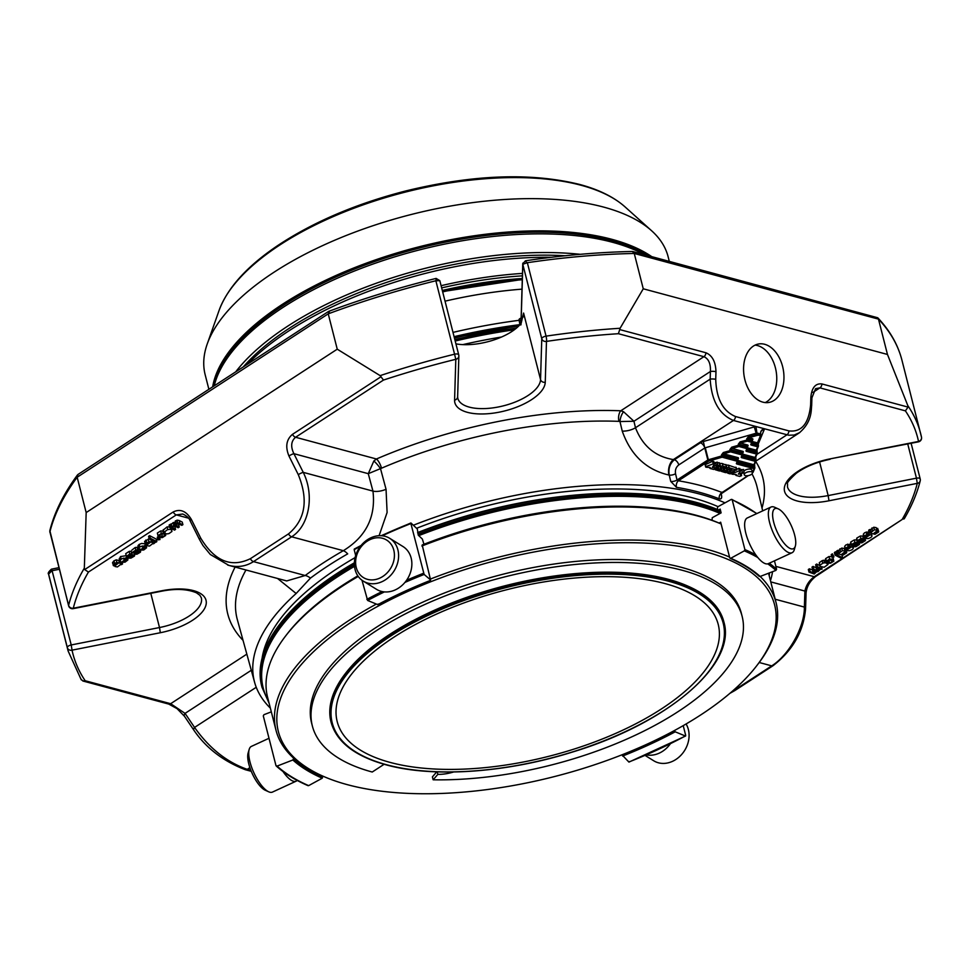 <?xml version="1.0" encoding="UTF-8"?>
<svg xmlns="http://www.w3.org/2000/svg" width="970" height="970" viewBox="0 0 970 970"><rect width="100%" height="100%" fill="white"/><g stroke="black" fill="none" stroke-linecap="round" stroke-linejoin="round"><path stroke-width="1.45" d="M661.37 708.961A196.607 85.906 -14.3 0 1 463.042 769.149A196.607 85.906 -14.3 0 1 337.196 721.595A196.607 85.906 -14.3 0 1 506.498 589.784A196.607 85.906 -14.3 0 1 718.236 624.474A196.607 85.906 -14.3 0 1 661.37 708.961M208.877 389.285L205.167 374.735A238.875 104.372 -14.3 0 1 207.228 343.998A238.875 104.372 -14.3 0 1 410.856 214.588A238.875 104.372 -14.3 0 1 651.597 230.739A238.875 104.372 -14.3 0 1 668.124 256.735L669.288 261.33M644.31 254.613A238.875 104.372 165.7 0 0 395.481 256.626A238.875 104.372 165.7 0 0 214.249 385.793M580.266 254.31A238.875 104.372 165.7 0 0 235.722 371.825M247.459 364.174A239.663 104.724 -14.3 0 1 551.202 257.317M441.095 285.689A239.663 104.724 -14.3 0 1 522.478 273.394M445.036 301.161A241.142 105.366 -14.3 0 1 522.005 289.145M518.999 320.33A292.2 127.676 165.7 0 0 453.002 332.395M519.908 324.635A292.2 127.676 165.7 0 0 454.093 336.675M518.889 325.859A289.8 126.621 165.7 0 0 454.348 337.693M454.833 339.585A290.588 126.973 -14.3 0 1 516.428 328.127M514.318 329.788A298.348 130.368 165.7 0 0 455.197 341.016M501.551 337.014A298.348 130.368 165.7 0 0 462.726 344.629M907.823 405.63L887.465 354.45L878.468 319.118A439.907 192.218 -14.3 0 1 901.967 360.282L921.5 437.191A3.929 3.54 168 0 0 921.476 437.058A439.907 192.218 165.7 0 0 920.688 433.711A439.907 192.218 165.7 0 0 907.823 405.63L908.053 407.097L905.398 410.856A435.979 190.496 165.7 0 1 918.529 441.435L918.42 441.859A3.929 3.929 0 0 0 921.5 437.191L921.5 437.191A3.929 3.54 168 0 1 918.529 441.435L830.247 458.846A46.499 20.322 165.7 0 0 784.281 488.759A46.499 20.322 165.7 0 0 828.986 500.787L917.268 483.363A3.929 3.443 14.1 0 0 920.203 479.374A3.929 1.722 165.7 0 0 920.203 478.962A3.929 1.722 165.7 0 0 919.148 478.149A3.929 1.722 165.7 0 0 916.456 478.161L917.268 483.363A435.979 190.496 165.7 0 1 902.136 519.508L814.254 576.701A3.929 2.17 56.9 0 0 815.527 576.568L902.136 519.508M51.883 570.76L48.597 574.107C47.603 573.464 48.548 571.815 51.434 569.16L51.883 570.76A3.929 1.722 -14.3 0 1 52.283 570.675L59.316 569.281M58.903 567.68L51.677 569.111L71.222 644.953A3.929 1.722 165.7 0 0 67.354 647.669A3.929 3.54 -12 0 0 72.047 650.155L71.222 644.953L159.504 627.541L150.786 593.337M454.578 400.125A46.499 20.322 165.7 0 0 499.283 412.153A46.499 20.322 165.7 0 0 545.249 382.241A3.929 3.504 -178.3 0 1 540.545 379.561A42.571 18.6 165.7 0 1 501.053 406.406A42.571 18.6 165.7 0 1 457.791 398.27L457.634 396.815A3.929 3.504 1.7 0 1 454.578 400.125L455.803 359.3A3.929 3.504 1.7 0 0 458.761 355.117A3.929 1.722 165.7 0 0 458.737 354.899A3.929 1.722 165.7 0 0 457.67 354.086A3.929 1.722 165.7 0 0 454.566 354.195L455.803 359.3A435.979 190.496 165.7 0 0 383.465 380.07L380.131 375.632L337.245 349.188L328.236 313.843L77.163 477.24L86.172 512.572L84.329 568.129A439.907 192.218 165.7 0 0 68.615 605.365A3.929 1.722 165.7 0 0 68.615 605.765A3.929 3.929 0 0 0 73.186 608.651L73.296 608.226A3.929 3.443 -165.9 0 1 68.615 605.365L49.894 531.924A439.907 192.218 -14.3 0 1 77.163 477.24L77.976 474.488M68.615 605.765L49.846 530.614C54.429 512.33 63.644 493.766 77.467 474.948M436.294 278.778L435.857 280.767L439.81 280.645L458.737 354.899A3.929 3.929 0 0 1 458.858 355.99L457.634 396.815M521.132 318.063A2.946 1.285 165.7 0 0 519.011 319.748L519.932 324.744M455.924 343.853A42.571 18.6 -14.3 0 0 521.169 323.228L523.594 313.067L523.485 316.875M523.594 313.067L540.545 379.561L541.769 338.736A3.929 3.504 1.7 0 0 546.474 341.404A3.929 0.812 -98.4 0 0 546.062 336.141L527.353 262.7A439.907 192.218 -14.3 0 1 634.259 253.461L632.355 251.472C597.884 252.212 562.248 255.316 525.461 260.784L522.757 263.791A2.946 2.631 -178.3 0 1 522.794 263.44M521.072 323.362L522.83 264.446A3.929 1.722 -14.3 0 1 522.866 264.252L527.353 262.7L525.061 261.257M113.175 565.267L114.496 563.485L116.909 562.406L122.547 563.934L121.468 564.637A5.456 2.376 -14.3 0 1 120.595 564.516L117.455 566.929L115.006 566.529A2.704 1.176 -14.3 0 1 114.945 566.395A2.704 1.176 -14.3 0 1 115.006 565.959A3.941 1.722 -14.3 0 1 115.636 565.231L118.11 563.34L116.691 563.097L114.521 564.504A2.413 1.055 165.7 0 0 114.508 564.819A2.413 1.055 165.7 0 0 114.727 565.122L113.563 565.801L112.52 562.697L113.842 560.915L116.254 559.836L119.856 560.769M119.516 558.914L120.522 556.562L125.821 555.749M123.711 559.12L125.87 557.811M163.312 530.02L167.083 526.892L169.58 526.94M145.136 544.412L148.931 541.575L154.57 543.103L153.49 543.794A5.456 2.376 -14.3 0 1 152.617 543.673L149.477 546.086L147.028 545.698A2.704 1.176 -14.3 0 1 146.967 545.552A2.704 1.176 -14.3 0 1 147.028 545.116A3.941 1.722 -14.3 0 1 147.646 544.4L150.132 542.497L148.713 542.254L146.543 543.673A2.413 1.055 165.7 0 0 146.518 543.988A2.413 1.055 165.7 0 0 146.749 544.291L145.585 544.97L144.591 541.345L149.198 538.871L148.555 536.337L149.61 535.646L156.17 539.053L156.825 541.624L155.77 542.315L149.21 538.908L150.265 538.217L149.61 535.646M138.189 546.765L138.031 545.589L139.195 544.412L141.644 543.442L144.979 543.794L145.633 546.365L141.05 549.347L143.039 549.541L145.197 548.232L144.639 546.025L145.015 547.419L146.143 546.777L145.67 544.91M142.384 546.971L144.542 545.661M175.57 529.426L174.515 530.117L169.762 527.644L171.605 527.365L173.812 525.158A2.11 0.921 -14.3 0 1 175.158 525.049L177.655 522.709L182.906 524.661L181.839 525.352L177.449 523.461L176.043 524.467A3.031 1.322 165.7 0 0 175.946 525.012A3.031 1.322 165.7 0 0 176.006 525.17L179.232 527.049L178.165 527.741L174.454 525.849L172.442 526.807A3.262 1.419 165.7 0 0 172.345 527.377A3.262 1.419 165.7 0 0 172.417 527.547L175.57 529.426L174.915 526.855L173.303 526.007M171.605 527.365L170.174 524.382L169.107 525.073L169.762 527.644M170.95 524.794L173.157 522.587A2.11 0.921 165.7 0 1 174.503 522.478L177.001 520.138L179.183 520.502L182.239 522.09L182.906 524.661M179.232 527.049L178.577 524.479L176.952 523.642M137.461 548.535L138.468 548.377M131.835 550.16L135.169 547.516A2.716 1.188 165.7 0 1 137.194 547.48L137.849 550.051L136.879 550.742A1.722 0.752 165.7 0 0 135.618 550.766L133.63 551.991L134.612 552.306L138.322 551.045L140.577 551.457L140.407 552.209L136.94 554.222L134.539 554.234L134.236 553.058M131.192 551.384A2.716 1.188 165.7 0 0 129.168 551.421L125.724 553.652L126.391 556.453L129.822 553.991A2.716 1.188 -14.3 0 1 131.847 553.955L131.192 551.384M131.459 552.439L132.332 552.294M158.183 536.677L157.237 537.295L157.892 539.866L159.092 539.077L158.571 537.004M157.625 534.203L157.334 533.063L160.693 530.929L162.742 530.942L163.396 533.512L162.427 534.203C161.214 534.555 161.65 533.088 159.25 535.501L162.499 536.968L164.354 535.767L163.821 532.093M160.547 534.373L163.7 533.197M837.728 550.354L836.661 551.057L837.316 553.627L838.383 552.924L837.728 550.354A5.456 2.376 165.7 0 1 838.601 550.487L841.742 548.074L844.203 548.462A2.704 1.176 165.7 0 1 844.252 548.608A2.704 1.176 165.7 0 1 844.276 548.753M845.331 549.372L844.567 549.82M868.841 532.651L866.707 534.046M863.749 535.222L863.348 534.179L864.585 532.76L869.059 531.742M850.169 544.813L848.035 546.207M845.076 547.383L844.676 546.328L845.913 544.91L850.969 544.012M819.953 565.231L822.79 563.23A3.092 1.358 -14.3 0 1 824.548 562.867A3.856 1.685 -14.3 0 1 826.137 563.012L828.004 564.491L824.136 567.256L820.123 566.432L819.298 562.661L822.136 560.66A3.092 1.358 165.7 0 1 823.894 560.296A3.856 1.685 165.7 0 1 825.482 560.442L825.931 560.575M878.311 530.929L878.65 531.972L874.976 534.312L869.326 532.785L870.405 532.093A5.456 2.376 -14.3 0 1 871.278 532.215L874.419 529.802L876.868 530.202A2.704 1.176 -14.3 0 1 876.928 530.335A2.704 1.176 -14.3 0 1 876.868 530.772A3.941 1.722 -14.3 0 1 876.249 531.487L873.776 533.391L875.182 533.633L877.353 532.227A2.413 1.055 165.7 0 0 877.377 531.912A2.413 1.055 165.7 0 0 877.147 531.596L878.311 530.929L877.656 528.359L876.589 528.977M877.656 528.359L878.699 531.463M871.278 532.215L870.623 529.644A5.456 2.376 165.7 0 0 869.75 529.523L868.671 530.214L869.326 532.785M870.623 529.644L873.764 527.231L876.213 527.631A2.704 1.176 165.7 0 1 876.274 527.765A2.704 1.176 165.7 0 1 876.286 527.922M813.054 566.419L811.999 567.111L812.654 569.681L813.709 568.99L813.054 566.419L817.431 568.311L818.086 570.881L816.922 570.651L819.432 569.923A3.262 1.419 165.7 0 0 819.529 569.354A3.262 1.419 165.7 0 0 819.456 569.184L816.303 567.304L815.649 564.734L816.704 564.043L819.832 565.668M809.38 568.808L808.325 569.499L808.98 572.07L810.035 571.378L809.38 568.808L814.266 570.518M851.26 545.091L850.823 541.951L854.291 539.938L856.692 539.926L857.347 542.497L856.352 543.2A2.789 1.212 165.7 0 0 855.455 543.091A1.601 0.703 165.7 0 0 854.412 543.285L852.557 544.57L853.564 544.97L853.285 543.843M850.641 542.703L851.478 544.522L854.946 542.509L857.347 542.497M857.25 541.187L856.825 538.047L860.293 536.034L862.694 536.022L863.348 538.592L862.354 539.296A2.789 1.212 165.7 0 0 861.445 539.187A1.601 0.703 165.7 0 0 860.414 539.381L858.559 540.666L859.565 541.066L859.274 539.938M856.643 538.799L857.48 540.617L860.948 538.605L863.348 538.592M858.559 540.666L862.779 539.963A2.522 1.103 -14.3 0 1 863.918 539.732L863.264 537.162A2.522 1.103 165.7 0 0 862.985 537.198M863.264 537.162L864.84 537.938M832.418 553.821L831.217 554.597L831.872 557.168L833.072 556.392L832.418 553.821L833.982 556.865L832.781 557.653L831.872 557.168M828.804 559.957L827.822 560.648L828.477 563.218L829.459 562.527L828.804 559.957L830.672 559.787M826.113 559.848L825.567 558.659L828.974 556.525L831.763 556.707M837.074 552.682L835.461 551.833L834.394 552.524L835.049 555.095L836.116 554.404L835.461 551.833M670.743 481.411A4.911 2.098 166.6 0 0 677.036 480.041L678.382 480.78A4.911 3.14 99.6 0 0 676.442 487.316L670.743 481.411L669.227 475.082A267.211 116.764 165.7 0 0 668.948 475.045C646.335 469.82 630.767 455.185 622.243 431.116L619.963 421.55L618.921 421.356A7.869 3.965 -87.8 0 1 620.788 410.783L623.564 411.741A7.869 2.849 -71.8 0 0 619.963 421.55L633.943 421.259L710.416 371.486C710.768 363.677 708.597 358.742 703.905 356.681L618.423 333.704L620.097 328.272L643.255 288.793L634.259 253.461L878.468 319.118L877.741 317.772L632.743 251.509M712.029 520.284L712.247 517.713L721.122 512.863L720.164 509.092L718.588 509.953M423.963 544.267L422.374 539.077L418.276 535.185L417.306 529.002L411.025 523.036M417.609 532.591A260.008 113.611 165.7 0 1 696.084 502.327A260.008 113.611 165.7 0 1 720.601 510.826A260.991 114.036 165.7 0 0 696.981 502.739A260.991 114.036 165.7 0 0 417.718 533.015M354.377 563.206A260.991 114.036 165.7 0 0 279.821 624.122A260.991 114.036 165.7 0 0 261.657 685.923L262.033 687.378A260.991 114.036 -14.3 0 1 354.389 564.867M262.094 658.254A258.044 112.75 -14.3 0 1 355.081 557.617M416.566 528.298A258.044 112.75 -14.3 0 1 718.03 506.643M413.353 525.243A266.956 116.642 -14.3 0 1 725.002 502.848M772.569 571.669A266.956 116.642 -14.3 0 1 770.471 580.666M227.647 565.025L228.835 565.377C237.723 567.644 245.931 566.395 253.485 561.618L291.63 536.798L343.332 550.693A11.604 5.565 60.3 0 1 347.696 553.87A271.927 118.813 165.7 0 0 310.449 578.12A11.604 7.178 53.2 0 0 305.198 575.513A278.39 121.638 -14.3 0 1 343.332 550.693C366.102 536.677 375.972 516.816 372.953 491.099L368.273 473.675L293.898 453.681A3.929 0.655 153.4 0 0 288.939 455.973C285.168 446.709 286.356 439.495 292.503 434.33A3.929 2.17 56.9 0 0 295.583 437.264C291.061 441.132 290.491 446.612 293.898 453.681L303.246 472.366A3.929 0.655 153.4 0 0 298.287 474.645C308.593 499.999 305.344 519.738 288.539 533.864L250.393 558.684C231.175 567.996 214.625 561.145 200.729 538.144L191.369 519.459A3.929 0.655 -26.6 0 0 190.071 520.72C189.235 518.125 186.786 515.894 182.724 514.015L176.31 514.888A3.929 2.17 -123.1 0 1 173.218 511.954C180.25 508.547 186.301 511.057 191.369 519.459M270.363 708.136A266.956 116.642 -14.3 0 1 254.613 682.346A266.956 116.642 -14.3 0 1 296.153 593.495L310.449 578.12M354.389 562.782A260.008 113.611 165.7 0 0 280.488 623.249L279.821 624.122M734.508 484.588L725.681 490.335M720.722 494.47A4.911 2.098 166.6 0 0 721.486 495.052C722.056 498.107 721.328 499.368 719.316 498.847A4.911 3.783 111.7 0 1 722.056 492.517L722.032 492.142M381.525 468.207L368.273 473.675L373.838 461.017L376.433 458.992A7.869 2.401 -113.3 0 1 381.525 468.207A268.217 117.188 -14.3 0 1 618.921 421.356M373.838 461.017A7.869 1.358 -128.8 0 1 380.555 468.801L386.048 489.28L387.103 512.487L379.076 535.719M228.835 565.377L286.708 580.933L305.198 575.513L253.485 561.618A3.929 2.17 -123.1 0 1 250.393 558.684M296.153 593.495L277.517 578.459M250.866 770.326L247.265 769.355C226.847 762.19 209.277 748.222 194.558 727.427A3.929 2.352 146 0 0 193.976 730.349C206.149 748.088 223.282 761.22 245.374 769.731A3.929 2.789 105 0 0 247.265 769.355L249.884 767.646M733.126 690.567L731.574 691.925M759.207 662.498L771.72 665.869A3.929 2.17 -123.1 0 0 772.993 665.735C792.611 650.543 803.463 631.628 805.561 609.002A3.929 2.571 -178.2 0 0 804.385 607.087C804.639 626.984 789.071 654.993 771.72 665.869L733.587 690.688A3.929 2.17 -123.1 0 0 734.848 690.555L729.925 693.332M668.948 475.045A11.604 7.251 98.6 0 1 673.338 459.586A278.814 121.832 -14.3 0 1 674.356 459.744A4.911 2.716 -123.1 0 1 678.782 464.921L704.79 447.995L707.845 459.998L677.036 480.041L675.532 473.712A4.911 2.098 166.6 0 1 669.227 475.082C668.209 468.668 669.906 463.551 674.356 459.744L700.364 442.817A5.893 2.583 -14.3 0 1 703.347 441.495L754.26 426.909A8.851 3.868 -14.3 0 1 755.957 426.509L788.755 435.215L794.175 435.057L799.789 432.523M622.243 431.116A11.604 4.947 166.6 0 0 635.483 427.746C642.577 445.945 655.187 456.555 673.338 459.586L733.453 420.459L755.957 426.509L756.952 433.008L760.722 434.026L760.589 432.972A4.911 4.389 -179 0 1 764.421 428.776A8.851 3.868 -14.3 0 1 764.239 429.601L758.103 444.345M288.539 533.864A3.929 2.17 -123.1 0 0 291.63 536.798C309.212 525.995 314.753 495.282 303.246 472.366L372.953 491.099A11.604 4.911 -15 0 0 386.048 489.28M160.329 632.731A46.499 20.322 165.7 0 0 206.295 602.819A46.499 20.322 165.7 0 0 161.578 590.803L161.469 591.227C175.558 588.438 187.21 588.972 196.437 592.803L199.893 595.301L201.336 597.823A42.571 18.6 165.7 0 1 159.504 627.541L160.329 632.731L72.047 650.155A435.979 190.496 165.7 0 0 85.178 680.734L82.862 680.964L80.995 679.109M114.727 565.122L114.557 564.443M114.496 563.485L113.842 560.915L114.484 563.497M116.909 562.406L116.254 559.836M122.547 563.934L122.159 562.418M115.006 565.959L114.605 564.358M115.636 565.231L115.26 563.764M126.961 558.514L122.378 561.497L124.366 561.691L126.524 560.381A3.322 1.455 165.7 0 0 126.561 559.933A3.322 1.455 165.7 0 0 126.343 559.581L127.47 558.938L127.87 559.981L125.057 562.139L121.626 562.309L119.928 561.012L121.177 559.132L123.626 558.162L126.961 558.514L126.476 556.61M126.524 560.381L126.343 559.581M127.87 559.981L126.961 556.913M163.251 529.838L163.906 532.409L167.737 529.462C169.629 529.875 171.035 528.092 171.92 531.487L169.095 533.5A3.092 1.358 -14.3 0 1 167.325 533.852A3.856 1.685 -14.3 0 1 165.737 533.718L163.881 532.227L163.227 529.656M171.108 527.728L171.92 531.487M146.506 542.654L145.864 540.084M148.931 541.575L148.264 539.005M154.57 543.103L154.157 541.478M147.028 545.116L146.628 543.527M147.646 544.4L147.27 542.933M146.749 544.291L146.567 543.612M146.543 547.832L146.143 546.777L146.543 547.832L143.73 549.99L140.298 550.148L138.843 549.335L138.686 548.159L139.85 546.983L142.299 546.013L145.633 546.365M145.197 548.232A3.322 1.455 165.7 0 0 145.233 547.771A3.322 1.455 165.7 0 0 145.015 547.419M174.964 526.067L173.788 525.849M170.829 526.952L170.174 524.382M173.812 525.158L173.157 522.587M175.158 525.049L174.503 522.478M176.103 523.4L175.437 520.829M133.63 551.991L134.612 552.306L134.357 551.299M140.238 550.135L140.407 552.209M134.539 554.234L135.339 552.779M135.533 553.53A2.789 1.212 165.7 0 0 136.43 553.64L136.139 552.488M136.43 553.64A1.601 0.703 165.7 0 0 137.461 553.446L137.122 552.124M137.461 553.446L139.328 552.16L138.31 551.76L135.097 552.851A2.522 1.103 -14.3 0 1 133.957 553.094L132.381 552.318L135.824 550.087A2.716 1.188 -14.3 0 1 137.849 550.051M139.243 551.857L138.31 551.76M131.847 553.955L130.877 554.646A1.722 0.752 165.7 0 0 129.616 554.67L127.628 555.907L128.61 556.21L132.32 554.949L134.575 555.361L134.406 556.113L130.938 558.126L128.537 558.138L128.234 556.962M127.628 555.907L128.61 556.21L128.355 555.204M133.993 553.094L134.406 556.113M128.537 558.138L129.337 556.683M129.531 557.435A2.789 1.212 165.7 0 0 130.429 557.544L130.138 556.392M130.429 557.544A1.601 0.703 165.7 0 0 131.459 557.35L131.12 556.028M131.459 557.35L133.326 556.065L132.308 555.664L129.095 556.756A2.522 1.103 -14.3 0 1 127.955 556.998L126.379 556.222L125.724 553.652M133.242 555.774L132.308 555.664M159.092 539.077L160.001 539.562L159.468 537.453M160.001 539.562L157.892 539.866M164.233 535.258L165.106 534.312L165.664 535.501L162.257 537.635C160.317 537.21 159.322 538.944 158.001 535.634L161.347 533.5L163.396 533.512M159.977 534.676L159.71 536.301L159.419 535.149M165.664 535.501L164.876 533.415M158.316 536.81L157.334 533.063M150.265 538.217L156.825 541.624M85.178 680.734L170.659 703.711L185.064 713.374A3.929 2.352 146 0 0 184.482 716.284L193.976 730.349M84.329 568.129L84.681 569.572L88.428 572.07L176.31 514.888L188.447 518.15M86.172 512.572L337.245 349.188M380.131 375.632A439.907 192.218 165.7 0 1 454.566 354.195L435.857 280.767A439.907 192.218 -14.3 0 0 328.236 313.843L329.448 311.528M77.976 474.475L328.612 311.394C363.411 298.469 399.252 287.484 436.124 278.414L439.798 280.621M838.383 552.924A5.456 2.376 -14.3 0 1 839.256 553.058L842.396 550.645L844.858 551.033A2.704 1.176 -14.3 0 1 844.906 551.178A2.704 1.176 -14.3 0 1 844.846 551.615A3.941 1.722 -14.3 0 1 844.227 552.33L841.754 554.234L843.16 554.476L845.331 553.058A2.413 1.055 165.7 0 0 845.355 552.742A2.413 1.055 165.7 0 0 845.137 552.439L846.301 551.76L845.816 549.893M846.301 551.76L846.628 552.815L842.954 555.155L837.316 553.627M839.256 553.058L838.601 550.487M840.505 551.421L839.862 548.85L840.505 551.421M845.137 552.439L844.894 551.506M864.925 538.204L869.496 535.222L867.507 535.04L865.349 536.349A3.322 1.455 165.7 0 0 865.313 536.798A3.322 1.455 165.7 0 0 865.531 537.15L864.403 537.792L864.003 536.75L865.24 535.331L868.599 534.252L871.703 535.246L871.872 536.41L870.708 537.586L868.247 538.568L865.749 538.508L864.767 537.598M869.496 535.222L869.253 534.264M865.531 537.15L865.337 536.386M864.403 537.792L863.348 534.179M866.78 534.603L866.186 532.009M846.252 550.366L850.823 547.383L848.835 547.189L846.677 548.499A3.322 1.455 165.7 0 0 846.64 548.947A3.322 1.455 165.7 0 0 846.859 549.299L845.731 549.954L845.331 548.899L846.567 547.48L849.926 546.413L853.03 547.395L853.2 548.571L852.024 549.747L849.574 550.717L847.077 550.657L846.095 549.747M850.823 547.383L850.581 546.413M846.859 549.299L846.664 548.535M845.731 549.954L844.676 546.328M820.123 566.432L819.468 563.861L820.123 566.432M824.548 562.867L823.894 560.296M826.137 563.012L825.482 560.442M827.313 561.739L828.004 564.491M877.147 531.596L876.916 530.663M870.405 532.093L869.75 529.523M871.872 528.019L872.527 530.59L871.885 528.007M813.709 568.99L816.922 570.651L816.267 568.08M816.303 567.304L817.358 566.613L816.704 564.043M817.358 566.613L822.111 569.087L821.638 567.22M822.111 569.087L820.268 569.366L818.074 571.572A2.11 0.921 -14.3 0 1 816.728 571.682L814.23 574.01L808.98 572.07M810.035 571.378L813.187 573.003L812.533 570.433M813.187 573.003L815.843 572.264A3.031 1.322 165.7 0 0 815.928 571.718A3.031 1.322 165.7 0 0 815.867 571.56L812.654 569.681M852.557 544.57L856.777 543.867A2.522 1.103 -14.3 0 1 857.929 543.636L859.493 544.412L856.049 546.643A2.716 1.188 -14.3 0 1 854.036 546.68L854.994 545.989A1.722 0.752 165.7 0 0 856.268 545.952L858.256 544.728L857.262 544.425L853.552 545.673L851.296 545.273L851.478 544.522L851.296 545.273M854.994 545.989L854.825 545.285M858.183 544.461L857.262 544.425M856.777 543.867L856.571 543.042M857.929 543.636L857.371 541.49M858.826 541.612L859.493 544.412M854.036 546.68L853.758 545.625M863.918 539.732L865.495 540.508L862.051 542.739A2.716 1.188 -14.3 0 1 860.026 542.776L859.76 541.721M860.026 542.776L860.827 541.381M860.996 542.084A1.722 0.752 165.7 0 0 862.269 542.048L864.258 540.823L863.264 540.52L859.553 541.769L857.298 541.369L857.48 540.617L857.298 541.369M864.185 540.557L863.264 540.52M862.779 539.963L862.572 539.138M864.828 537.707L865.495 540.508M833.072 556.392L833.982 556.865M829.459 562.527C830.659 562.176 830.223 563.643 832.624 561.23L829.374 559.751L826.767 562.418L826.222 561.23L829.629 559.096L832.042 559.156L833.885 561.096L830.526 563.23L828.477 563.218M831.884 562.066L831.229 559.496L831.908 562.054L832.163 560.43M827.519 560.963L827.943 561.751L827.665 560.648M826.767 562.418L825.567 558.659M836.116 554.404L842.675 557.823L842.033 555.289M842.675 557.823L841.608 558.514L835.049 555.095M815.527 576.568C809.877 581.163 806.713 586.632 806.07 592.973A3.929 2.571 -178.2 0 0 804.882 591.057C806.143 585.237 809.271 580.448 814.254 576.701L775.867 566.383M904.428 518.441L903.773 519.12M812.921 392.426L819.917 387.879L815.576 388.643L811.914 397.845A3.929 0.873 1.8 0 0 810.859 397.215C811.805 387.612 815.491 383.199 821.917 383.938A3.929 2.789 105 0 1 819.917 387.879L905.398 410.856M762.869 402.15A29.682 19.836 -100 0 1 743.675 372.213A29.682 19.836 -100 0 1 758.601 343.986A29.682 19.836 -100 0 1 783.299 369.776A29.682 19.836 -100 0 1 768.919 402.453A29.682 19.836 -100 0 1 762.869 402.15M643.255 288.793L887.465 354.45M623.564 411.741L633.943 421.259L635.483 427.746L710.173 379.137C711.519 400.755 719.279 414.529 733.453 420.459A3.929 2.789 105 0 0 735.466 416.518C722.965 411.231 716.381 398.84 715.727 379.343A3.929 0.873 -178.2 0 0 710.173 379.137L710.416 371.486A3.929 0.873 1.8 0 1 715.969 371.704C715.63 361.762 712.283 355.444 705.905 352.753L619.781 329.594M714.296 463.805L713.799 461.393L712.574 461.283L705.263 464.63M719.449 463.333L717.072 462.144L714.272 463.26M740.365 470.814L739.867 468.401L736.582 469.08M743.117 469.868L741.577 469.456L740.34 470.268M753.12 471.808A0.982 0.837 -157.4 0 1 753.096 472.293L754.805 468.158A0.982 0.837 22.6 0 1 754.114 468.643L752.465 472.608A4.244 1.855 -14.3 0 1 751.253 474.475A4.244 1.855 -14.3 0 1 746.973 475.773A4.244 1.855 -14.3 0 1 744.257 474.754A4.244 1.855 -14.3 0 1 747.906 471.905A4.244 1.855 -14.3 0 1 752.477 472.657L751.823 470.086A4.244 1.855 165.7 0 0 750.683 469.201A4.244 1.855 165.7 0 0 743.893 471.165M736 467.782L728.47 465.212A2.825 1.237 165.7 0 0 726.263 465.285M725.96 465.079L722.31 463.551A2.825 1.237 165.7 0 0 719.788 463.708M228.799 565.364L210.32 554.476L202.96 545.528L199.42 539.405A3.929 0.655 -26.6 0 1 200.729 538.144M735.466 416.518L788.925 430.898C801.547 432.365 808.774 423.684 810.629 404.854A3.929 0.873 1.8 0 1 811.672 405.484L811.914 397.845M760.638 433.663A4.911 4.389 -179 0 1 760.589 432.972L760.783 431.989A4.911 4.195 -157.4 0 1 764.239 429.601M706.051 466.57L713.229 463.854L714.393 464.193L712.222 467.588L716.151 465.03L720.261 465.551L716.296 466.437L717.885 467.091L713.92 467.976L715.52 468.631L713.641 469.419L710.161 468.486L710.27 467.528L705.918 467.2L705.396 463.999M713.229 463.854L712.574 461.283M732.107 473.578L739.346 470.85L740.462 471.202L738.279 474.148L744.099 471.953L740.716 474.427L740.352 474.985L741.589 475.639L739.71 476.428L736 475.433L736.327 474.536L731.986 474.209L732.035 473.287M739.346 470.85L738.691 468.28M741.335 475.421L741.031 474.233M735.915 475.082L735.733 474.378L735.939 475.058M726.591 469.274L729.076 469.941A2.825 1.237 -14.3 0 1 729.84 470.523A2.825 1.237 -14.3 0 1 728.276 472.135A2.825 1.237 -14.3 0 1 725.123 472.511L721.304 471.335L723.196 470.535L727.027 471.565L727.815 471.056L725.184 470.353A2.825 1.237 -14.3 0 1 724.42 469.759A2.825 1.237 -14.3 0 1 725.984 468.158A2.825 1.237 -14.3 0 1 729.125 467.782L736.812 470.001L732.847 470.886L734.448 471.541L730.483 472.426L732.083 473.081L730.192 473.869L727.961 473.275L731.938 469.989L726.518 468.983M720.383 467.601L722.905 468.28A2.825 1.237 -14.3 0 1 723.668 468.874A2.825 1.237 -14.3 0 1 722.104 470.474A2.825 1.237 -14.3 0 1 718.964 470.85L715.193 469.686L717.072 468.898L720.855 469.916L721.644 469.395L719.012 468.692A2.825 1.237 -14.3 0 1 718.249 468.11A2.825 1.237 -14.3 0 1 719.813 466.497A2.825 1.237 -14.3 0 1 722.965 466.121L726.772 467.297L724.893 468.098L720.31 467.31M754.611 463.805A0.982 0.837 -157.4 0 1 753.896 464.763L754.854 467.54A0.982 0.982 0 0 1 754.805 468.158A0.982 0.837 22.6 0 0 754.842 467.685L737.406 462.714A0.982 0.703 -75 0 1 736.933 464.012L754.114 468.643A0.982 0.703 -75 0 0 754.587 467.334L754.32 466.303L737.552 461.793M737.151 462.363A0.982 0.837 -157.4 0 1 736.424 463.32L737.285 461.271A0.982 0.837 22.6 0 0 738 460.313L722.601 455.888L721.741 455.936L722.129 457.197L708.743 461.029L708.355 459.768L708.743 461.029L678.382 480.78A271.903 118.801 165.7 0 1 722.056 492.517L747.918 475.688M758.188 441.932A0.982 0.837 -157.4 0 1 757.461 442.89L758.346 445.557M751.944 442.841L757.897 444.442L758.164 445.472A0.982 0.703 105 0 1 757.691 446.77A0.982 0.837 22.6 0 0 758.407 445.812L751.604 443.666M757 449.219A0.982 0.837 -157.4 0 1 756.273 450.177L757.158 452.844M747.155 449.158L756.709 451.729L756.964 452.76A0.982 0.703 105 0 1 756.503 454.057A0.982 0.837 22.6 0 0 757.218 453.099L746.803 449.983M755.8 456.518A0.982 0.837 -157.4 0 1 755.084 457.476L755.957 460.132M742.353 455.476L755.521 459.016L755.775 460.047A0.982 0.703 105 0 1 755.315 461.344A0.982 0.837 22.6 0 0 756.03 460.386L742.014 456.3M723.317 452.541L730.143 450.589L730.531 451.85L723.705 453.802L737.964 457.634A0.982 0.703 -75 0 0 737.491 458.931L722.335 454.857L723.705 453.802L723.317 452.541L721.474 454.906L721.741 455.936L708.355 459.768L705.287 447.776L756.2 433.19A3.929 1.722 -14.3 0 1 756.952 433.008M742.693 453.366L743.262 452.008A1.964 0.861 -14.3 0 0 742.753 451.317L732.107 448.455L731.719 447.194L729.876 449.559L730.143 450.589L732.107 448.455L738.934 446.491A0.982 0.703 -75 0 0 739.407 445.194L738.546 445.242L738.934 446.491L746.876 448.637A0.982 0.837 22.6 0 0 747.603 447.679L739.407 445.194L739.14 444.163L740.51 443.096L740.122 441.847L738.279 444.212L738.546 445.242L731.719 447.194M746.682 438.864L748.913 437.749L748.525 436.5L746.682 438.864L747.337 441.144A0.982 0.703 -75 0 0 747.809 439.846L740.122 441.847M747.64 447.861L756.273 450.177L757.691 446.77L751.326 445.06A1.964 0.861 -14.3 0 1 750.816 444.369L751.677 442.308A0.982 0.837 22.6 0 0 752.393 441.35L747.809 439.846L747.543 438.816L751.883 439.98L752.15 441.01A0.982 0.703 105 0 1 751.677 442.308L747.337 441.144L740.51 443.096L747.555 445A1.964 0.861 -14.3 0 1 748.052 445.691L747.494 447.049M742.753 451.317A0.982 0.703 -75 0 0 742.293 452.614L742.547 453.645A0.982 0.703 105 0 1 742.086 454.954A0.982 0.837 22.6 0 0 742.802 453.996L731.004 450.541A0.982 0.703 -75 0 1 730.531 451.85L742.086 454.954L741.226 457.003A1.964 0.861 -14.3 0 0 741.735 457.695A0.982 0.703 -75 0 0 742.195 456.397L742.111 456.058M674.368 730.58L675.205 731.816L685.341 736A289.012 126.282 -14.3 0 1 628.851 762.02L628.996 761.511M628.851 762.02L622 754.818A270.63 118.255 -14.3 0 0 674.405 730.725M685.693 735.381L683.219 725.645M717.412 509.468L717.63 506.873L731.235 499.441L732.217 499.877L744.887 549.566L744.329 550.851A289.012 126.282 -14.3 0 1 757.837 557.544M767.755 563.849A289.012 126.282 -14.3 0 1 775.915 570.384L776.582 569.172L774.46 560.83M775.915 570.384L760.153 576.471L759.037 575.962L760.153 576.471A258.044 112.75 165.7 0 1 776.109 602.782L768.567 573.221M404.926 582.424A289.012 126.282 -14.3 0 1 424.132 574.446L430.547 579.89L422.192 544.958A256.08 111.889 -14.3 0 1 719.061 523.072L720.661 522.199L729.743 557.847L730.737 558.284L729.743 557.847M760.153 576.471A271.612 118.679 -14.3 0 0 730.737 558.284L744.329 550.851M731.235 499.441L732.217 499.877A289.994 126.706 165.7 0 1 756.685 513.627M424.132 574.446L410.892 523.558A289.994 126.706 165.7 0 0 382.192 535.792M430.547 579.89L430.413 580.412A271.612 118.679 -14.3 0 0 377.791 604.649L378.142 604.031M377.791 604.649L367.642 600.466A289.012 126.282 -14.3 0 1 384.423 591.894M361.98 580.242L367.642 600.466M355.663 555.483L354.183 549.675A289.994 126.706 165.7 0 1 360.343 546.437M322.574 776L322.258 778.195L308.654 785.627A289.012 126.282 -14.3 0 1 277.08 766.094L275.965 765.585L263.294 715.884L263.973 714.684L271.309 711.847M322.804 776.909A270.63 118.255 -14.3 0 1 293.51 758.795L292.843 759.995L277.08 766.094L275.965 765.585M293.51 758.795L293.255 757.8M307.672 785.191L308.654 785.627M376.36 604.067A258.044 112.75 165.7 0 0 276.001 730.264L267.575 697.188A258.044 112.75 -14.3 0 1 285.532 636.09L286.865 634.356A256.08 111.889 -14.3 0 1 357.833 575.853M719.061 523.072A256.08 111.889 -14.3 0 1 720.661 523.776L721.11 523.97A258.044 112.75 -14.3 0 0 697.976 516.076A258.044 112.75 -14.3 0 0 421.901 546.001M282.998 771.502A25.159 8.791 65.3 0 0 284.501 773.599A25.159 8.791 65.3 0 0 296.165 781.165A25.159 8.791 65.3 0 0 297.172 780.426M285.532 636.09A258.044 112.75 -14.3 0 1 358.245 576.435M756.818 665.614A256.08 111.889 165.7 0 0 498.859 559.811A256.08 111.889 165.7 0 0 323.022 776.194A256.08 111.889 165.7 0 0 347.515 784.706A256.08 111.889 165.7 0 0 756.818 665.614L758.152 663.88A258.044 112.75 165.7 0 0 776.109 602.782M729.549 557.059A258.044 112.75 165.7 0 0 706.415 549.153A258.044 112.75 165.7 0 0 430.34 579.078M276.001 730.264A258.044 112.75 165.7 0 0 321.021 775.309L323.022 776.194M389.722 538.326L402.986 546.534A25.159 20.855 121.7 0 1 405.29 581.988A25.159 20.855 121.7 0 1 376.518 589.323L363.265 581.115A25.159 20.855 121.7 0 1 358.754 548.753A25.159 20.855 121.7 0 1 389.722 538.326A25.159 20.855 121.7 0 1 392.038 573.779A25.159 20.855 121.7 0 1 363.265 581.115M768.652 563.485A25.159 8.791 -114.7 0 1 768.349 563.643A25.159 8.791 -114.7 0 1 750.053 544.91A25.159 8.791 -114.7 0 1 746.997 518.113A25.159 8.791 -114.7 0 1 747.3 517.956L771.017 507.031A25.159 8.791 -114.7 0 1 774.751 507.298L778.219 508.862A22.055 7.712 -114.7 0 1 791.18 525.437A22.055 7.712 -114.7 0 1 795.351 546.049A22.055 7.712 -114.7 0 1 793.666 548.559A22.055 7.712 -114.7 0 1 775.697 528.408A22.055 7.712 -114.7 0 1 778.219 508.862M646.396 754.878A25.159 20.855 -58.3 0 0 647.851 755.109A25.159 20.855 -58.3 0 0 670.331 743.844M269.005 738.279L251.4 746.391A25.159 8.791 65.3 0 0 249.181 749.41A25.159 8.791 65.3 0 0 260.784 784.524A25.159 8.791 65.3 0 0 268.714 791.811A25.159 8.791 65.3 0 0 272.449 792.09L296.165 781.165M249.181 749.41L248.114 753.059A22.055 7.712 65.3 0 0 258.287 783.857A22.055 7.712 65.3 0 0 265.246 790.247L268.714 791.811M436.767 771.853L432.402 776.885L433.153 779.795A221.778 96.903 165.7 0 0 652.131 726.845A221.778 96.903 165.7 0 0 742.135 616.374L741.395 613.452A221.778 96.903 165.7 0 0 502.557 574.337A221.778 96.903 165.7 0 0 311.588 723.014L312.34 725.924A221.778 96.903 165.7 0 0 372.237 772.023L384.12 764.287M388.655 571.148A22.055 18.284 121.7 0 1 356.245 567.462A22.055 18.284 121.7 0 1 380.167 537.841A22.055 18.284 121.7 0 1 388.655 571.148M795.351 546.049L794.284 549.711A25.159 8.791 -114.7 0 1 792.369 552.561A25.159 8.791 -114.7 0 1 792.066 552.718A25.159 8.791 -114.7 0 1 773.563 533.548A25.159 8.791 -114.7 0 1 771.017 507.031M645.111 755.436L653.744 760.783A25.159 20.855 -58.3 0 0 661.103 763.305A25.159 20.855 -58.3 0 0 684.517 750.659A25.159 20.855 -58.3 0 0 686.081 723.984M742.135 616.374A221.778 96.903 165.7 0 0 503.297 577.247A221.778 96.903 165.7 0 0 312.34 725.924M433.153 779.795L437.834 774.375L437.203 771.865M453.608 771.987A24.577 10.743 -14.3 0 1 437.834 774.375M688.069 586.207A201.918 88.222 165.7 0 0 687.669 586.025A201.918 88.222 165.7 0 0 668.354 579.308A201.918 88.222 165.7 0 0 345.623 673.216A201.918 88.222 165.7 0 0 345.356 673.556M723.875 621.94A202.706 88.573 165.7 0 0 723.838 621.77A202.706 88.573 165.7 0 0 688.47 586.377A202.706 88.573 165.7 0 0 669.082 579.636A202.706 88.573 165.7 0 0 345.09 673.907A202.706 88.573 165.7 0 0 330.988 721.898A202.706 88.573 165.7 0 0 331.037 722.068M765.233 402.586A29.682 19.836 80 0 0 776.097 371.049A29.682 19.836 80 0 0 755.096 345.114M219.111 310.364A218.214 95.351 -14.3 0 1 366.005 203.87A218.214 95.351 -14.3 0 1 581.212 185.294A218.214 95.351 -14.3 0 1 625.056 206.901C613.949 197.055 598.866 189.587 579.83 184.494C531.075 172.405 473.081 174.552 405.836 190.932C356.62 203.579 314.268 221.56 278.778 244.852C247.544 265.683 227.659 287.52 219.111 310.364L207.228 343.998M212.672 386.824A238.875 104.372 -14.3 0 1 398.706 252.418A238.875 104.372 -14.3 0 1 651.694 256.601M214.14 385.866A237.892 103.948 -14.3 0 1 397.009 254.298A237.892 103.948 -14.3 0 1 647.366 255.437M565.195 255.753A237.007 103.56 165.7 0 0 243.276 366.902M522.406 275.844A234.449 102.444 165.7 0 0 441.653 287.896M522.321 278.511A232.485 101.583 165.7 0 0 442.308 290.442M522.284 279.53A238.317 104.129 165.7 0 0 442.611 291.655M442.672 291.897A239.093 104.469 -14.3 0 1 522.284 279.748M518.477 326.259A290.588 126.973 165.7 0 0 454.445 338.045M918.42 441.859L830.247 458.846M830.126 459.283C816.352 462.156 805.064 466.825 796.261 473.287C789.35 479.713 786.44 483.278 787.543 483.994L787.482 486.904A42.571 18.6 165.7 0 0 828.162 495.585L819.589 461.95M828.986 500.787L828.162 495.585L916.456 478.161L907.738 443.969M49.409 577.599L68.13 651.028A439.907 192.218 165.7 0 1 67.354 647.669L48.633 574.24A439.907 192.218 -14.3 0 0 49.409 577.599L48.597 574.094M161.578 590.803L73.296 608.226A435.979 190.496 165.7 0 1 88.428 572.07M520.975 323.483L522.757 263.791A2.946 2.631 -178.3 0 0 522.83 264.446L541.769 338.736A3.929 1.722 165.7 0 1 546.062 336.141A439.907 192.218 165.7 0 1 620.097 328.272M521.048 324.247C520.902 325.799 520.356 324.841 519.423 321.385L519.011 319.748M545.249 382.241L546.474 341.404A435.979 190.496 165.7 0 1 618.423 333.704M519.423 321.385A2.946 1.285 -14.3 0 1 521.084 319.87M246.841 654.132L170.659 703.711A3.929 2.789 105 0 1 168.756 704.087L82.85 680.988M235.116 567.062A276.074 120.632 165.7 0 0 243.033 640.358M762.02 508.074A276.074 120.632 165.7 0 0 755.739 461.502M383.465 380.07L295.583 437.264L376.433 458.992A276.074 120.632 165.7 0 1 620.788 410.783L703.905 356.681A3.929 2.789 -75 0 0 705.905 352.753M522.866 264.252A2.946 2.583 -166.1 0 1 522.854 263.125M418.749 535.634A260.008 113.611 -14.3 0 1 720.104 513.433M268.557 701.019A260.008 113.611 -14.3 0 1 354.499 566.347M418.094 534.47A260.991 114.036 -14.3 0 1 720.977 512.293M751.98 473.893A268.217 117.188 -14.3 0 1 757.134 487.243L762.675 510.875M721.146 493.584L721.486 495.052M676.442 487.316A266.992 116.655 -14.3 0 1 719.316 498.847M254.613 682.346L237.359 619.733A268.217 117.188 -14.3 0 1 245.968 569.984M256.25 687.281L194.558 727.427L185.064 713.374L251.291 670.282M775.212 599.242L804.385 607.087L804.882 591.057L770.786 581.891M119.431 562.745L118.776 560.175M120.595 563.376L120.074 561.351M114.933 566.237L114.654 565.17M124.366 561.691L124.051 560.417M167.737 529.462L167.083 526.892M151.453 541.915L150.908 539.793M152.605 542.545L152.06 540.399M143.039 549.541L142.723 548.268M173.327 528.262L172.842 526.322M171.775 526.431L171.12 523.861M177.655 522.709L177.001 520.138M179.838 523.072L179.183 520.502M176.928 525.849L176.443 523.982M135.982 551.833L135.703 550.754M138.322 551.045L137.667 548.474M135.824 550.087L135.169 547.516M129.822 553.991L129.168 551.421M129.98 555.737L129.701 554.658M132.32 554.949L131.665 552.379M161.347 533.5L160.693 530.929M162.499 536.968L161.844 534.397M84.681 569.572L173.218 511.954M298.287 474.645L288.939 455.973M381.04 376.712L292.503 434.33M842.396 550.645L841.742 548.074M844.858 551.033L844.203 548.462M843.16 554.476L842.869 553.312M871.703 535.246L871.218 533.306M853.03 547.395L852.618 545.783M827.907 564.14L827.386 562.066M822.79 563.23L822.136 560.66M875.182 533.633L874.891 532.481M874.419 529.802L873.764 527.231M876.868 530.202L876.213 527.631M819.432 569.923L819.165 568.856M814.436 573.27L813.781 570.699M815.843 572.264L815.588 571.269M856.268 545.952L855.989 544.861M854.946 542.509L854.291 539.938M862.269 542.048L861.99 540.957M860.948 538.605L860.293 536.034M829.629 559.096L828.974 556.525M908.053 407.097L821.917 383.938M715.727 379.343L715.969 371.704M810.629 404.854L810.859 397.215M788.925 430.898A3.929 2.789 105 0 1 786.925 434.827L756.855 454.396M736.424 463.32A1.964 0.861 165.7 0 0 736.933 464.012M737.721 459.065A0.982 0.837 -157.4 0 1 737.77 458.81L737.758 459.962A0.982 0.703 105 0 1 737.285 461.271L722.129 457.197A0.982 0.703 -75 0 0 722.601 455.888L721.474 454.906M678.782 464.921C676.054 467.079 674.962 470.001 675.532 473.712M716.151 465.03L715.496 462.46M717.739 464.715L717.072 462.144M719.946 465.309L719.291 462.738M717.582 466.849L717.388 466.073M715.217 468.401L715.023 467.613M739.019 474.124L738.825 473.36M742.244 472.026L741.577 469.456M740.692 475.239L740.522 474.585M729.076 469.941L728.882 469.165M727.027 471.565L726.833 470.789M729.125 467.782L728.47 465.212M736.509 469.771L735.854 467.2M734.144 471.311L733.938 470.523M731.768 472.851L731.574 472.063M722.905 468.28L722.711 467.504M717.072 468.898L716.818 467.867M720.855 469.916L720.661 469.128M722.965 466.121L722.31 463.551M726.469 467.067L725.815 464.497M700.364 442.817A4.911 2.716 -123.1 0 1 704.79 447.995L703.347 441.495M754.26 426.909L756.467 434.22A3.929 1.722 -14.3 0 1 760.953 434.851A3.929 1.722 -14.3 0 1 760.892 435.409A0.982 0.837 -157.4 0 1 760.177 436.367L757.461 442.89L752.441 441.544M758.091 444.539L758.019 442.623M756.903 451.826L756.83 449.91M755.715 459.113L755.642 457.197M754.514 466.4L754.442 464.497M760.686 433.796L760.868 435.894L758.152 442.417L758.431 445.679A0.982 0.982 0 0 1 758.382 446.297L756.964 449.704L757.23 452.966A0.982 0.982 0 0 1 757.194 453.584L755.775 456.991L756.042 460.253A0.982 0.982 0 0 1 755.994 460.871L754.575 464.278L754.769 467.419M737.115 462.848L737.976 460.786A0.982 0.982 0 0 0 738.024 460.168L737.94 460.047M748.525 436.5L756.467 434.22L756.855 435.481A2.946 1.285 -14.3 0 1 760.177 436.367M746.742 449.728A0.982 0.837 -157.4 0 1 746.027 450.686A1.964 0.861 -14.3 0 0 746.524 451.377L756.503 454.057L755.084 457.476L742.838 454.178M741.735 457.695L755.315 461.344L753.896 464.763L738.049 460.495M737.77 458.81A0.982 0.837 -157.4 0 1 738.461 458.325L737.891 459.683M729.876 449.559L742.293 452.614L742.741 453.73M738.279 444.212L747.082 446.297L747.349 447.328A0.982 0.703 105 0 1 746.876 448.637L746.027 450.686M752.284 440.732L752.853 439.374A1.964 0.861 -14.3 0 0 752.356 438.67L748.913 437.749L756.855 435.481M751.702 443.423L751.798 443.763A0.982 0.703 -75 0 1 751.326 445.06M746.912 449.74L746.997 450.08A0.982 0.703 -75 0 1 746.524 451.377M737.964 457.634A1.964 0.861 -14.3 0 1 738.461 458.325M747.555 445A0.982 0.703 -75 0 0 747.082 446.297L747.53 447.412M752.356 438.67A0.982 0.703 -75 0 0 751.883 439.98L752.332 441.095M752.114 440.113A0.982 0.837 -157.4 0 1 752.853 439.374M747.312 446.43A0.982 0.837 -157.4 0 1 748.052 445.691M751.544 443.411A0.982 0.837 -157.4 0 1 750.816 444.369M742.511 452.747A0.982 0.837 -157.4 0 1 743.262 452.008M741.941 456.045A0.982 0.837 -157.4 0 1 741.226 457.003M410.843 523.109A289.012 126.282 165.7 0 0 381.368 535.719M360.913 545.71A289.012 126.282 165.7 0 0 354.535 549.056M322.258 778.195A271.612 118.679 -14.3 0 1 292.843 759.995M366.854 599.375A289.994 126.706 -14.3 0 1 382.095 591.554M406.588 580.266A289.994 126.706 -14.3 0 1 423.563 573.246M744.887 549.566A289.994 126.706 -14.3 0 1 755.751 554.804M769.246 563.243A289.994 126.706 -14.3 0 1 776.582 569.172M675.205 731.816A271.612 118.679 -14.3 0 1 622.582 756.054M330.988 721.898L331.073 722.238A202.706 88.573 -14.3 0 1 505.625 586.353A202.706 88.573 -14.3 0 1 723.923 622.11L723.838 621.77M386.727 764.784A201.724 88.137 -14.3 0 1 479.447 595.228A201.724 88.137 -14.3 0 1 716.976 659.091A201.724 88.137 -14.3 0 1 386.727 764.784M625.056 206.901L651.597 230.739M522.296 279.445L442.599 291.582M518.986 325.762L454.336 337.621M904.44 518.453C911.848 505.77 917.099 493.245 920.215 480.89A3.929 3.929 0 0 0 920.203 478.962L911.121 443.302M73.186 608.651L161.469 591.227M49.846 532.142L49.846 530.614M769.246 575.865L769.416 572.894M262.033 687.378L269.139 703.335M748.282 475.627L720.601 494.179M68.13 651.028L81.298 679.885M113.939 560.854L114.593 563.424M113.769 560.963L114.424 563.534M114.945 566.395L114.642 565.183M119.261 558.441L119.928 561.012M120.498 556.574L121.153 559.144L120.498 556.586M121.201 559.12L120.547 556.55M127.215 556.889L127.87 559.46M171.132 527.765L171.787 530.335M171.084 527.704L171.738 530.275M145.961 540.011L146.615 542.582M145.791 540.12L146.446 542.691M137.946 546.292L138.601 548.862M139.874 546.971L139.219 544.4L139.838 546.995M139.171 544.437L139.825 547.007M145.888 544.74L146.543 547.31M175.4 520.854L176.055 523.424L175.376 520.866M175.521 520.781L176.176 523.351M139.959 548.971L140.614 551.542M133.957 552.876L134.612 555.446M165.009 532.481L165.664 535.052M157.613 534.191L158.268 536.762M846.022 549.723L846.677 552.294M844.906 551.178L844.252 548.608M871.303 533.148L871.957 535.719M863.361 534.688L864.015 537.259M852.63 545.298L853.285 547.868M844.688 546.85L845.343 549.42M848.107 546.753L847.513 544.158M819.432 563.825L820.087 566.395M820.135 566.456L819.48 563.885M876.928 530.335L876.274 527.765M817.407 568.311L818.074 570.881M850.617 542.618L851.272 545.188M856.619 538.714L857.274 541.284M831.933 562.042L831.278 559.472M825.555 559.108L826.21 561.678M832.903 557.35L833.557 559.92L832.903 557.35M832.951 557.398L833.606 559.969M832.878 557.326L833.533 559.896M901.967 360.282C897.977 344.738 889.902 330.564 877.741 317.772M251.266 771.32L245.374 769.731M772.993 665.735L734.848 690.555M811.672 405.484C811.029 409.461 812.508 421.695 799.195 432.923L755.897 461.102M168.756 704.087L177.025 708.621L184.482 716.284M199.42 539.405L190.071 520.72M805.561 609.002L806.07 592.973M705.687 467.019L705.032 464.448M714.453 463.963L713.799 461.393M720.261 465.551L719.607 462.981M717.885 467.091L717.654 466.146M715.52 468.631L715.278 467.685M709.846 468.243L709.616 467.346M740.522 470.971L739.867 468.401M744.099 471.953L743.444 469.383M741.589 475.639L741.201 474.112M735.866 475.288L735.624 474.342M744.257 474.754L743.675 472.511M729.84 470.523L729.537 469.347M724.42 469.759L723.935 467.831M736.812 470.001L736.157 467.431M734.448 471.541L734.205 470.595M732.083 473.081L731.841 472.135M727.658 473.033L727.5 472.402M723.668 468.874L723.365 467.685M718.249 468.11L717.764 466.182M726.772 467.297L726.118 464.727M751.507 443.884L752.368 441.835A0.982 0.982 0 0 0 752.417 441.217L752.162 439.846M746.718 450.213L747.567 448.152A0.982 0.982 0 0 0 747.615 447.534L747.373 446.164M741.917 456.53L742.765 454.469A0.982 0.982 0 0 0 742.814 453.851L742.571 452.481M308.048 785.664C295.268 780.122 284.646 773.551 276.195 765.961M378.033 604.662L430.547 580.472M354.292 549.044L361.107 545.467M381.125 535.707L410.892 522.975M730.131 558.332C741.844 563.437 751.568 569.438 759.268 576.35M731.841 499.392L756.867 513.542M685.596 736.012L628.996 762.08M792.066 552.718L768.349 563.643M345.623 673.216L345.09 673.907M687.669 586.025L688.47 586.377M331.073 722.238C336.638 742.062 355.032 756.273 386.254 764.881C433.25 777.891 506.449 772.835 572.385 752.077C667.299 723.474 736.727 664.644 723.923 622.11"/></g></svg>
